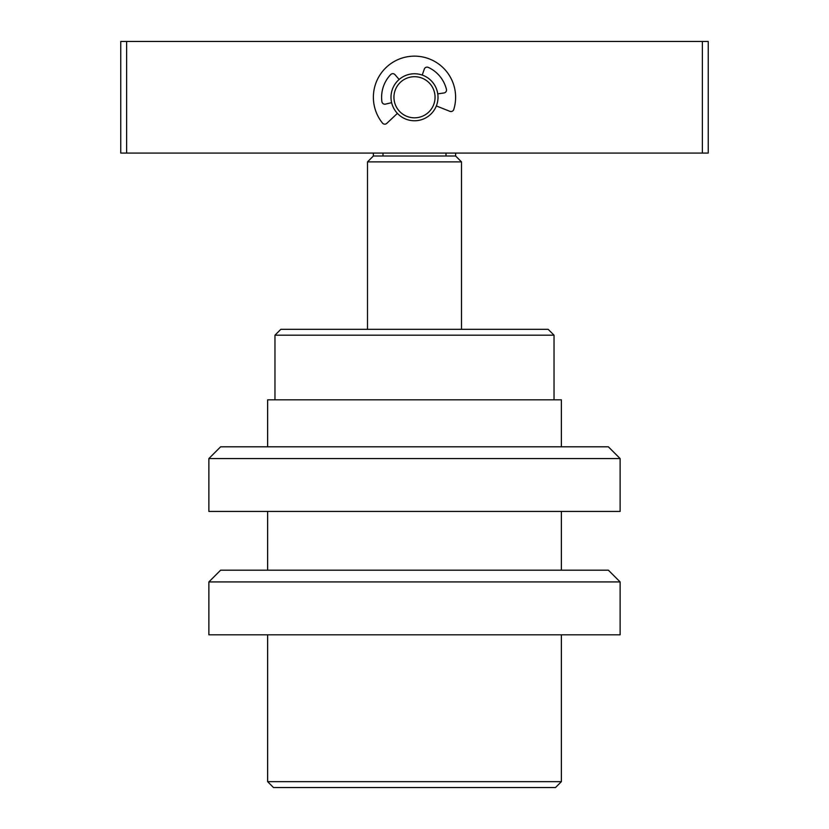 <?xml version="1.0" encoding="UTF-8"?>
<svg xmlns="http://www.w3.org/2000/svg" width="829" height="829" viewBox="0 0 829 829"><rect width="100%" height="100%" fill="white"/><g stroke="black" fill="none" stroke-linecap="round" stroke-linejoin="round"><path stroke-width="1.24" d="M280.844 329.32L548.156 329.32L554.031 335.185L274.969 335.185L280.844 329.32M554.031 399.816L554.031 335.185M274.969 399.816L274.969 335.185M561.368 781.674L555.492 787.55L273.508 787.55L267.632 781.674L561.368 781.674L561.368 634.807M561.368 570.186L561.368 511.431M561.368 446.81L561.368 399.816L267.632 399.816L267.632 446.81M267.632 781.674L267.632 634.807M267.632 570.186L267.632 511.431M373.371 153.075L373.371 156.007L455.629 156.007L461.494 161.883L367.506 161.883L367.506 329.32M446.002 153.075L446.002 156.007M382.998 153.075L382.998 156.007M708.235 41.45L708.235 153.075L120.765 153.075L120.765 41.45L708.235 41.45M126.63 41.45L126.63 153.075M702.37 153.075L702.37 41.45M414.5 117.822A20.559 20.559 0 0 0 435.059 97.262A20.559 20.559 0 0 0 414.5 76.703A20.559 20.559 0 0 0 393.941 97.262A20.559 20.559 0 0 0 414.5 117.822M414.5 73.76A23.502 23.502 0 0 1 438.002 97.262A23.502 23.502 0 0 1 414.5 120.765A23.502 23.502 0 0 1 390.998 97.262A23.502 23.502 0 0 1 414.5 73.76M220.628 570.186L608.372 570.186L620.123 581.927L208.877 581.927L220.628 570.186M620.123 581.927L620.123 634.807L208.877 634.807L208.877 581.927M220.628 446.81L608.372 446.81L620.123 458.561L208.877 458.561L220.628 446.81M620.123 458.561L620.123 511.431L208.877 511.431L208.877 458.561M422.22 75.066L424.303 69.097A2.933 2.933 0 0 1 428.313 67.398A32.901 32.901 0 0 1 446.427 89.335A2.933 2.933 0 0 1 444.002 92.952L437.753 93.864M397.402 113.376L386.791 123.376A2.933 2.933 0 0 1 382.49 123.086A41.129 41.129 0 0 1 406.79 56.869A41.129 41.129 0 0 1 453.764 109.48A2.933 2.933 0 0 1 449.878 111.335L436.334 105.946M399.143 79.47L395.018 74.693A2.933 2.933 0 0 0 390.666 74.589A32.901 32.901 0 0 0 381.9 101.656A2.933 2.933 0 0 0 385.485 104.122L391.63 102.672M461.494 161.883L461.494 329.32M373.371 156.007L367.506 161.883M455.629 153.075L455.629 156.007"/></g></svg>
